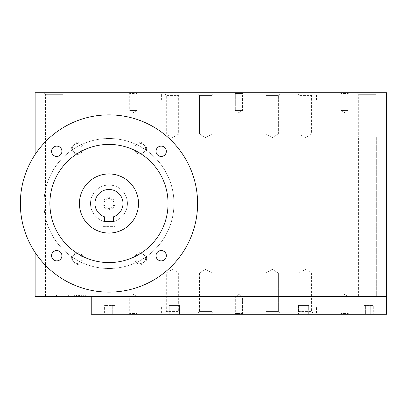 <?xml version="1.0" encoding="UTF-8"?>
<svg xmlns="http://www.w3.org/2000/svg" width="407" height="407" viewBox="0 0 407 407"><rect width="100%" height="100%" fill="white"/><g stroke="black" fill="none" stroke-linecap="round" stroke-linejoin="round"><path stroke-width="0.31" stroke-dasharray="2.04 1.53" d="M171.769 314.128L179.446 314.128L169.21 314.128L176.887 314.128L169.21 314.128L171.769 314.128L171.769 305.413L176.887 305.413L176.887 314.128L179.446 314.128L176.887 314.128L176.887 305.413L179.446 305.413L179.446 314.128L179.446 305.413L171.769 305.413L179.446 305.413L171.769 305.413L171.769 314.128L171.769 305.413L169.21 305.413L171.769 305.413L169.21 305.413L171.769 305.413L171.769 314.128M301.012 305.413L308.684 305.413L298.453 305.413L301.012 305.413L301.012 314.128L306.125 314.128L298.453 314.128L308.684 314.128L298.453 314.128L301.012 314.128L301.012 305.413L306.125 305.413L306.125 314.128L308.684 314.128L306.125 314.128L306.125 305.413L308.684 305.413L308.684 314.128L308.684 305.413L298.453 305.413L298.453 314.128L298.453 305.413L301.012 305.413L301.012 314.128L301.012 305.413M85.307 295.075L63.924 295.075L67.247 295.075L66.138 295.075L66.138 296.55L79.431 296.55L60.231 296.55L85.338 296.55L60.231 296.55L66.138 296.55L66.138 295.075L85.338 295.075L60.231 295.075L60.231 296.55L85.338 296.55L60.231 296.55L85.338 296.55L60.231 296.55L85.338 296.55L60.231 296.55L85.338 296.55L60.231 296.55L77.213 296.55L60.231 296.55L60.231 295.075L85.338 295.075L85.338 296.55L85.338 295.075L60.231 295.075L85.307 295.075L85.307 296.55M78.693 296.55L81.644 296.55L78.693 296.55L78.693 295.075L81.644 295.075L77.213 295.075L81.644 295.075L81.644 296.55L77.213 296.55L81.644 296.55L81.644 295.075L81.644 296.55L81.644 295.075L78.693 295.075L78.693 296.55M52.844 296.55L56.537 296.55L52.844 296.55L52.844 295.075L56.537 295.075L56.537 296.55L56.537 295.075L52.844 295.075L52.844 296.55M68.351 296.55L63.924 296.55L68.351 296.55L68.351 295.075L63.924 295.075L85.338 295.075L85.338 296.55L85.338 295.075L63.924 295.075L85.338 295.075L85.338 296.55L85.338 295.075L60.261 295.075L60.261 296.55L60.261 295.075L61.895 295.075L61.895 296.55L61.895 295.075L60.231 295.075L60.231 296.55L60.231 295.075L60.231 296.55L60.231 295.075L77.213 295.075L60.231 295.075L60.231 296.55L60.231 295.075L85.338 295.075L85.338 296.55L85.338 295.075L60.231 295.075L85.338 295.075L85.338 296.55L85.338 295.075L63.924 295.075L85.338 295.075L85.338 296.55L85.338 295.075L68.351 295.075L68.351 296.55M63.182 296.55L45.457 296.55L63.182 296.55L45.457 296.55L63.182 296.55L63.182 137.032L45.457 137.032L63.182 137.032L45.457 137.032L63.182 137.032L63.182 296.55M238.95 296.55L35.119 296.55L35.119 92.725L386.65 92.725L386.65 296.55L238.95 296.55M376.312 296.55L358.587 296.55L376.312 296.55L358.587 296.55L376.312 296.55L376.312 137.032L358.587 137.032L376.312 137.032L358.587 137.032L376.312 137.032L376.312 296.55M63.924 296.55L70.94 296.55L63.924 296.55L63.924 295.075L63.924 296.55L63.924 295.075L63.924 296.55L63.924 295.075L63.924 296.55L63.924 295.075L66.875 295.075L63.924 295.075M35.119 154.512L35.119 252.488M91.244 314.275L386.65 314.275M174.328 314.275L189.84 314.275L174.328 314.275M303.566 314.275L319.078 314.275L303.566 314.275M368.187 314.275L352.681 314.275L368.187 314.275M109.712 314.275L94.2 314.275L109.712 314.275M243.381 314.275L234.518 314.275L243.381 314.275L234.518 314.275L243.381 314.275L242.577 313.476L235.317 313.476L242.577 313.476L242.577 296.55L235.317 296.55L242.577 296.55L235.317 296.55L242.577 296.55L238.95 294.454L242.577 296.55L242.577 313.476L235.317 313.476L242.577 313.476L243.381 314.275M340.125 314.275L348.987 314.275L340.125 314.275L340.924 313.476L348.189 313.476L340.924 313.476L340.924 296.55L348.189 296.55L340.924 296.55L344.556 294.454L348.189 296.55L348.189 313.476L348.987 314.275M128.912 314.275L137.775 314.275L128.912 314.275L129.711 313.476L136.971 313.476L129.711 313.476L129.711 296.55L136.971 296.55L129.711 296.55L133.343 294.454L136.971 296.55L136.971 313.476L137.775 314.275M334.956 314.275L142.943 314.275L334.956 314.275L334.956 306.893L142.943 306.893L334.956 306.893M376.19 94.322L358.709 94.322L376.19 94.322L377.788 92.725L357.112 92.725L377.788 92.725L357.112 92.725L377.788 92.725L376.19 94.322L358.709 94.322L376.19 94.322L376.19 137.032L358.709 137.032L376.19 137.032L358.709 137.032L376.19 137.032L376.19 94.322M63.06 94.322L45.579 94.322L63.06 94.322L64.662 92.725L43.981 92.725L64.662 92.725L43.981 92.725L64.662 92.725L63.06 94.322L45.579 94.322L63.06 94.322L63.06 137.032L45.579 137.032L63.06 137.032L45.579 137.032L63.06 137.032L63.06 94.322M334.956 100.107L142.943 100.107L334.956 100.107L334.956 92.725L142.943 92.725L334.956 92.725M316.493 100.107L161.406 100.107L316.493 100.107L316.493 94.2L161.406 94.2L316.493 94.2M292.119 94.2L185.775 94.2L292.119 94.2L292.119 131.125L185.775 131.125L292.119 131.125M298.031 94.2L312.8 94.2L298.031 94.2L299.226 95.401L311.599 95.401L299.226 95.401L299.226 134.081L311.599 134.081L299.226 134.081L305.413 137.652L311.599 134.081L311.599 95.401L312.8 94.2M264.794 94.2L279.568 94.2L264.794 94.2L279.568 94.2L264.794 94.2L265.995 95.401L278.368 95.401L265.995 95.401L265.995 134.081L278.368 134.081L265.995 134.081L278.368 134.081L265.995 134.081L272.181 137.652L265.995 134.081L265.995 95.401L278.368 95.401L265.995 95.401L264.794 94.2M198.331 94.2L213.1 94.2L198.331 94.2L213.1 94.2L198.331 94.2L199.532 95.401L211.899 95.401L199.532 95.401L211.899 95.401L213.1 94.2L211.899 95.401L199.532 95.401L199.532 134.081L211.899 134.081L199.532 134.081L211.899 134.081L211.899 95.401L211.899 134.081L199.532 134.081L199.532 95.401L198.331 94.2M165.1 94.2L179.869 94.2L165.1 94.2L166.295 95.401L178.668 95.401L166.295 95.401L166.295 134.081L178.668 134.081L166.295 134.081L172.482 137.652L178.668 134.081L178.668 95.401L179.869 94.2M292.862 131.125L185.037 131.125L292.862 131.125L292.862 275.875L185.037 275.875L292.862 275.875M292.119 275.875L185.775 275.875L292.119 275.875L292.119 312.8L185.775 312.8L292.119 312.8M316.493 312.8L161.406 312.8L316.493 312.8L316.493 306.893L161.406 306.893L316.493 306.893M312.8 312.8L298.031 312.8L312.8 312.8L311.599 311.599L299.226 311.599L311.599 311.599L311.599 272.919L299.226 272.919L311.599 272.919L305.413 269.348L299.226 272.919L299.226 311.599L298.031 312.8M264.794 312.8L279.568 312.8L264.794 312.8L279.568 312.8L264.794 312.8L265.995 311.599L278.368 311.599L265.995 311.599L278.368 311.599L265.995 311.599L264.794 312.8M198.331 312.8L213.1 312.8L198.331 312.8L213.1 312.8L198.331 312.8L199.532 311.599L211.899 311.599L199.532 311.599L211.899 311.599L199.532 311.599L198.331 312.8M179.869 312.8L165.1 312.8L179.869 312.8L178.668 311.599L166.295 311.599L178.668 311.599L178.668 272.919L166.295 272.919L178.668 272.919L172.482 269.348L166.295 272.919L166.295 311.599L165.1 312.8M90.507 203.5A18.463 18.463 0 0 0 118.203 219.49A18.463 18.463 0 0 0 118.203 187.51A18.463 18.463 0 0 0 90.507 203.5A18.463 18.463 0 0 0 118.203 219.49A18.463 18.463 0 0 0 118.203 187.51A18.463 18.463 0 0 0 90.507 203.5M235.317 110.45L242.577 110.45L235.317 110.45L242.577 110.45L235.317 110.45L238.95 112.546L235.317 110.45L235.317 93.524L242.577 93.524L235.317 93.524L234.518 92.725L243.381 92.725L234.518 92.725L243.381 92.725L234.518 92.725L235.317 93.524L242.577 93.524L235.317 93.524L235.317 110.45M128.912 92.725L129.711 93.524L129.711 110.45L136.971 110.45L129.711 110.45L133.343 112.546L136.971 110.45L136.971 93.524L129.711 93.524L136.971 93.524L137.775 92.725L128.912 92.725L137.775 92.725M340.125 92.725L340.924 93.524L340.924 110.45L344.556 112.546L348.189 110.45L340.924 110.45L348.189 110.45L348.189 93.524L340.924 93.524L348.189 93.524L348.987 92.725L340.125 92.725L348.987 92.725M199.532 272.919L211.899 272.919L199.532 272.919L199.532 311.599L199.532 272.919L211.899 272.919L199.532 272.919L205.713 269.348L211.899 272.919L211.899 311.599L213.1 312.8L211.899 311.599L211.899 272.919L205.713 269.348L199.532 272.919M265.995 272.919L278.368 272.919L265.995 272.919L265.995 311.599L265.995 272.919L278.368 272.919L265.995 272.919L272.181 269.348L278.368 272.919L278.368 311.599L279.568 312.8L278.368 311.599L278.368 272.919L272.181 269.348L265.995 272.919M205.713 137.652L199.532 134.081L205.713 137.652L211.899 134.081L205.713 137.652M109.712 314.128L94.2 314.128L109.712 314.128M114.825 305.413L107.153 305.413L107.153 314.128L112.266 314.128L104.594 314.128L107.153 314.128L107.153 305.413L112.266 305.413L112.266 314.128L114.825 314.128L112.266 314.128L112.266 305.413L114.825 305.413L114.825 314.128M174.328 314.128L189.84 314.128L174.328 314.128M303.566 314.128L319.078 314.128L303.566 314.128M368.187 314.128L352.681 314.128L368.187 314.128M365.628 314.128L370.746 314.128L363.069 314.128L365.628 314.128L365.628 305.413L373.305 305.413L363.069 305.413L365.628 305.413L365.628 314.128M373.305 314.128L370.746 314.128L373.305 314.128L373.305 305.413M104.594 305.413L107.153 305.413L104.594 305.413L104.594 314.128M146.637 148.499A5.907 5.907 0 0 1 137.775 153.612A5.907 5.907 0 0 1 137.775 143.381A5.907 5.907 0 0 1 146.637 148.499M83.125 258.501A5.907 5.907 0 0 1 74.262 263.619A5.907 5.907 0 0 1 74.262 253.388A5.907 5.907 0 0 1 83.125 258.501M83.125 148.499A5.907 5.907 0 0 1 74.262 153.612A5.907 5.907 0 0 1 74.262 143.381A5.907 5.907 0 0 1 83.125 148.499M146.637 258.501A5.907 5.907 0 0 1 137.775 263.619A5.907 5.907 0 0 1 137.775 253.388A5.907 5.907 0 0 1 146.637 258.501M145.635 258.501A4.909 4.909 0 0 1 138.273 262.754A4.909 4.909 0 0 1 138.273 254.253A4.909 4.909 0 0 1 145.635 258.501A4.909 4.909 0 0 1 138.273 262.754A4.909 4.909 0 0 1 138.273 254.253A4.909 4.909 0 0 1 145.635 258.501M363.069 305.413L363.069 314.128M370.746 305.413L370.746 314.128L370.746 305.413M306.125 305.413L306.125 314.128L306.125 305.413M169.21 305.413L169.21 314.128L169.21 305.413M176.887 305.413L176.887 314.128L176.887 305.413M82.122 148.499A4.909 4.909 0 0 1 74.761 152.747A4.909 4.909 0 0 1 74.761 144.246A4.909 4.909 0 0 1 82.122 148.499A4.909 4.909 0 0 1 74.761 152.747A4.909 4.909 0 0 1 74.761 144.246A4.909 4.909 0 0 1 82.122 148.499M82.122 258.501A4.909 4.909 0 0 1 74.761 262.754A4.909 4.909 0 0 1 74.761 254.253A4.909 4.909 0 0 1 82.122 258.501A4.909 4.909 0 0 1 74.761 262.754A4.909 4.909 0 0 1 74.761 254.253A4.909 4.909 0 0 1 82.122 258.501M145.635 148.499A4.909 4.909 0 0 1 138.273 152.747A4.909 4.909 0 0 1 138.273 144.246A4.909 4.909 0 0 1 145.635 148.499A4.909 4.909 0 0 1 138.273 152.747A4.909 4.909 0 0 1 138.273 144.246A4.909 4.909 0 0 1 145.635 148.499M83.674 295.075L83.674 296.55M62.836 295.075L60.231 295.075L60.231 296.55L60.231 295.075L60.231 296.55L60.231 295.075L85.338 295.075L85.338 296.55L85.338 295.075L60.231 295.075L62.836 295.075L62.836 296.55M60.231 295.075L60.231 296.55M85.338 295.075L85.338 296.55L85.338 295.075M78.322 295.075L78.322 296.55L78.322 295.075M74.629 295.075L74.629 296.55L74.629 295.075M70.94 295.075L70.94 296.55L70.94 295.075M81.644 295.075L81.644 296.55M67.247 295.075L67.247 296.55L67.247 295.075M43.981 203.5A64.988 64.988 0 0 0 141.463 259.783A64.988 64.988 0 0 0 141.463 147.217A64.988 64.988 0 0 0 43.981 203.5A64.988 64.988 0 0 0 141.463 259.783A64.988 64.988 0 0 0 141.463 147.217A64.988 64.988 0 0 0 43.981 203.5M104.538 216.814A14.031 14.031 0 0 1 97.639 195.228A14.031 14.031 0 0 1 120.304 195.228A14.031 14.031 0 0 1 113.4 216.814L113.4 221.667L104.538 221.667L104.538 216.814M138.512 203.5A29.538 29.538 0 0 1 94.2 229.085A29.538 29.538 0 0 1 94.2 177.915A29.538 29.538 0 0 1 138.512 203.5M166.361 151.282A5.169 5.169 0 0 0 161.192 146.108A5.169 5.169 0 0 0 156.023 151.282A5.169 5.169 0 0 0 161.192 156.451A5.169 5.169 0 0 0 166.361 151.282M166.361 255.718A5.169 5.169 0 0 0 161.192 250.549A5.169 5.169 0 0 0 156.023 255.718A5.169 5.169 0 0 0 161.192 260.892A5.169 5.169 0 0 0 166.361 255.718M61.92 151.282A5.169 5.169 0 0 0 56.751 146.108A5.169 5.169 0 0 0 51.582 151.282A5.169 5.169 0 0 0 56.751 156.451A5.169 5.169 0 0 0 61.92 151.282M61.92 255.718A5.169 5.169 0 0 0 56.751 250.549A5.169 5.169 0 0 0 51.582 255.718A5.169 5.169 0 0 0 56.751 260.892A5.169 5.169 0 0 0 61.92 255.718M49.888 203.5A59.081 59.081 0 0 0 138.512 254.665A59.081 59.081 0 0 0 138.512 152.335A59.081 59.081 0 0 0 49.888 203.5M20.35 203.5A88.619 88.619 0 0 0 153.281 280.25A88.619 88.619 0 0 0 153.281 126.75A88.619 88.619 0 0 0 20.35 203.5M103.063 226.394L103.063 220.991C102.691 222.049 115.242 222.054 114.881 220.991C115.252 222.049 102.701 222.054 103.063 220.991L103.063 226.394L114.881 226.394L114.881 220.991L114.881 226.394L103.063 226.394M127.432 203.5A18.463 18.463 0 0 1 99.74 219.49A18.463 18.463 0 0 1 99.74 187.51A18.463 18.463 0 0 1 127.432 203.5A18.463 18.463 0 0 1 99.74 219.49A18.463 18.463 0 0 1 99.74 187.51A18.463 18.463 0 0 1 127.432 203.5M114.881 203.5A5.907 5.907 0 0 1 106.018 208.618A5.907 5.907 0 0 1 106.018 198.382A5.907 5.907 0 0 1 114.881 203.5M113.879 203.5A4.909 4.909 0 0 1 106.517 207.753A4.909 4.909 0 0 1 106.517 199.247A4.909 4.909 0 0 1 113.879 203.5A4.909 4.909 0 0 1 106.517 207.753A4.909 4.909 0 0 1 106.517 199.247A4.909 4.909 0 0 1 113.879 203.5M76.475 295.075L76.475 296.55M77.213 295.075L77.213 296.55L77.213 295.075M69.093 295.075L69.093 296.55L69.093 295.075M79.431 295.075L79.431 296.55L79.431 295.075M66.138 295.075L66.138 296.55L66.138 295.075M66.875 295.075L66.875 296.55L66.875 295.075M358.709 94.322L357.112 92.725L358.709 94.322L358.709 137.032L358.709 94.322M358.587 296.55L358.587 137.032L358.587 296.55M45.579 94.322L43.981 92.725L45.579 94.322L45.579 137.032L45.579 94.322M45.457 296.55L45.457 137.032L45.457 296.55M142.943 100.107L142.943 92.725M161.406 100.107L161.406 94.2M185.775 131.125L185.775 94.2M185.037 275.875L185.037 131.125M185.775 312.8L185.775 275.875M161.406 312.8L161.406 306.893M142.943 314.275L142.943 306.893M238.95 294.454L235.317 296.55L235.317 313.476L234.518 314.275L235.317 313.476L235.317 296.55L238.95 294.454M238.95 112.546L242.577 110.45L242.577 93.524L243.381 92.725L242.577 93.524L242.577 110.45L238.95 112.546M272.181 137.652L278.368 134.081L278.368 95.401L279.568 94.2L278.368 95.401L278.368 134.081L272.181 137.652"/><path stroke-width="0.61" d="M35.119 154.512L35.119 92.725L386.65 92.725L386.65 296.55L35.119 296.55L35.119 252.488M386.65 296.55L386.65 314.275L91.244 314.275L91.244 296.55M104.538 216.814A14.031 14.031 0 0 1 97.639 195.228A14.031 14.031 0 0 1 120.304 195.228A14.031 14.031 0 0 1 113.4 216.814L113.4 221.667L104.538 221.667L104.538 216.814M138.512 203.5A29.538 29.538 0 0 1 94.2 229.085A29.538 29.538 0 0 1 94.2 177.915A29.538 29.538 0 0 1 138.512 203.5M166.361 151.282A5.169 5.169 0 0 1 158.608 155.759A5.169 5.169 0 0 1 158.608 146.805A5.169 5.169 0 0 1 166.361 151.282M166.361 255.718A5.169 5.169 0 0 1 158.608 260.195A5.169 5.169 0 0 1 158.608 251.241A5.169 5.169 0 0 1 166.361 255.718M61.92 151.282A5.169 5.169 0 0 1 54.167 155.759A5.169 5.169 0 0 1 54.167 146.805A5.169 5.169 0 0 1 61.92 151.282M61.92 255.718A5.169 5.169 0 0 1 54.167 260.195A5.169 5.169 0 0 1 54.167 251.241A5.169 5.169 0 0 1 61.92 255.718M49.888 203.5A59.081 59.081 0 0 0 138.512 254.665A59.081 59.081 0 0 0 138.512 152.335A59.081 59.081 0 0 0 49.888 203.5M20.35 203.5A88.619 88.619 0 0 0 153.281 280.25A88.619 88.619 0 0 0 153.281 126.75A88.619 88.619 0 0 0 20.35 203.5"/></g></svg>
